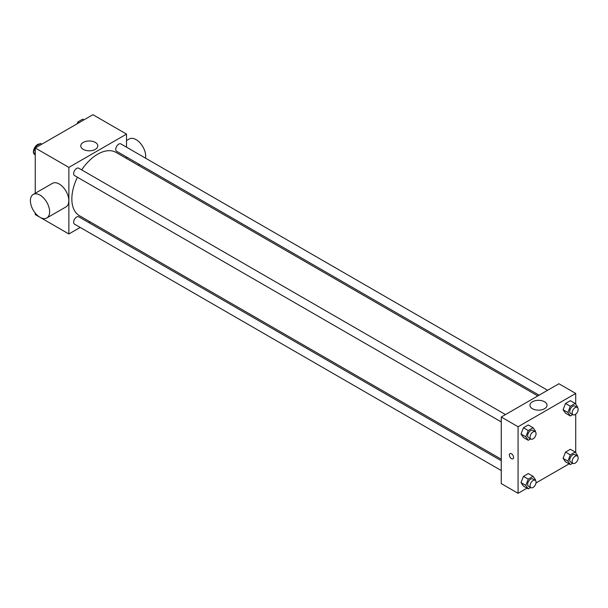 <?xml version="1.0" encoding="UTF-8"?>
<svg xmlns="http://www.w3.org/2000/svg" width="608" height="608" viewBox="0 0 608 608"><rect width="100%" height="100%" fill="white"/><g stroke="black" fill="none" stroke-linecap="round" stroke-linejoin="round"><path stroke-width="0.91" d="M39.771 143.952A5.943 3.435 120 0 0 35.553 146.361A5.943 3.435 120 0 0 33.44 151.795A5.943 3.435 120 0 0 33.463 152.258M33.531 152.73A5.943 3.435 120 0 0 34.671 154.516L34.861 154.622M80.195 227.43L68.871 233.966L35.241 214.548L35.241 213.089M35.241 193.268L35.241 147.98L92.895 114.692L126.525 134.11L126.525 147.182M89.969 221.783L88.684 222.528M77.421 177.232A36.556 21.105 120 0 0 71.85 198.96A36.556 21.105 120 0 0 79.42 215.696L501.258 459.238M537.814 395.922L115.976 152.38A36.556 21.105 120 0 0 81.67 169.875M126.525 156.986L126.525 158.468M68.871 233.966L68.871 167.39L126.525 134.11M547.588 390.283L120.863 143.914A4.248 2.455 120 0 0 117.595 145.046A4.248 2.455 120 0 0 115.74 149.325A4.248 2.455 120 0 0 116.614 151.27L539.098 395.185M501.258 460.72L78.782 216.805A4.248 2.455 120 0 0 75.506 217.945A4.248 2.455 120 0 0 73.652 222.216A4.248 2.455 120 0 0 74.533 224.162L501.258 470.531M501.258 421.929L74.533 175.568A4.248 2.455 -60 0 1 74.533 170.658A4.248 2.455 -60 0 1 78.782 168.211L505.506 414.58M68.871 167.39L35.241 147.98M83.266 149.378A8.52 4.917 180 0 1 80.773 145.897A8.52 4.917 180 0 1 89.292 140.98A8.52 4.917 180 0 1 97.812 145.897A8.52 4.917 180 0 1 92.553 150.442A8.52 4.917 180 0 1 83.266 149.378M33.212 194.438L52.432 183.342A13.589 7.843 60 0 1 62.905 186.983A13.589 7.843 60 0 1 68.833 200.655A13.589 7.843 60 0 1 66.021 206.88L46.801 217.976A13.589 7.843 60 0 1 33.212 210.125A13.589 7.843 60 0 1 33.212 194.438A13.589 7.843 60 0 1 43.685 198.079A13.589 7.843 60 0 1 49.62 211.751A13.589 7.843 60 0 1 46.801 217.976M145.548 158.164A13.589 7.843 -120 0 0 140.547 143.473A13.589 7.843 -120 0 0 129.299 138.958L126.525 140.562M527.007 488.148L518.077 493.308L501.258 483.596L501.258 417.027L558.912 383.747L575.723 393.452L575.723 404.236M569.096 463.851L536.013 482.95M565.516 413.189L563.084 409.739L565.516 403.476L570.372 400.68L565.516 403.476L563.084 409.739L565.516 413.189L570.319 415.963L567.895 412.505L570.319 406.25L575.176 403.454L577.6 406.904L577.372 407.482M523.427 486.081L521.003 482.63L523.427 476.376L528.284 473.571L523.427 476.376L521.003 482.63L523.427 486.081L528.23 488.855L525.806 485.404L528.23 479.15L533.087 476.345L535.511 479.796L535.291 480.373M575.723 414.162L575.723 452.831M518.077 493.308L518.077 426.74L575.723 393.452M565.516 461.784L563.084 458.333L565.516 452.078L570.372 449.274L565.516 452.078L563.084 458.333L565.516 461.784L570.319 464.558L567.895 461.107L570.319 454.852L575.176 452.048L577.6 455.498L577.372 456.076M523.427 437.486L521.003 434.036L523.427 427.781L528.284 424.977L523.427 427.781L521.003 434.036L523.427 437.486L528.23 440.26L525.806 436.81L528.23 430.555L533.087 427.751L535.511 431.201L535.291 431.779M518.077 426.74L501.258 417.027M532.464 408.72A8.52 4.917 180 0 1 529.971 405.24A8.52 4.917 180 0 1 538.49 400.322A8.52 4.917 180 0 1 547.01 405.24A8.52 4.917 180 0 1 541.751 409.784A8.52 4.917 180 0 1 532.464 408.72M513.57 457.421A2.972 1.718 60 0 1 512.954 458.782A2.972 1.718 60 0 1 509.983 457.064A2.972 1.718 60 0 1 509.983 453.636A2.972 1.718 60 0 1 512.27 454.427A2.972 1.718 60 0 1 513.57 457.421M512.954 458.782A2.972 1.718 60 0 1 509.983 457.064A2.972 1.718 60 0 1 509.983 453.629M530.617 438.885L528.23 440.26M535.184 431.71L532.783 430.327A4.248 2.455 120 0 0 529.515 431.467A4.248 2.455 120 0 0 527.66 435.738A4.248 2.455 120 0 0 528.534 437.684L530.936 439.067A4.248 2.455 120 0 0 535.184 436.62A4.248 2.455 120 0 0 535.184 431.71A4.248 2.455 120 0 0 531.916 432.85A4.248 2.455 120 0 0 530.062 437.122A4.248 2.455 120 0 0 530.936 439.067M525.806 436.81L521.003 434.036M528.23 430.555L523.427 427.781M533.087 427.751L528.284 424.977M572.706 414.588L570.319 415.963M577.273 407.413L574.872 406.03A4.248 2.455 120 0 0 571.596 407.17A4.248 2.455 120 0 0 569.742 411.441A4.248 2.455 120 0 0 570.623 413.387L573.025 414.77A4.248 2.455 120 0 0 577.273 412.323A4.248 2.455 120 0 0 577.273 407.413A4.248 2.455 120 0 0 573.998 408.553A4.248 2.455 120 0 0 572.143 412.824A4.248 2.455 120 0 0 573.025 414.77M567.895 412.505L563.084 409.739M570.319 406.25L565.516 403.476M575.176 403.454L570.372 400.68M530.617 487.479L528.23 488.855M535.184 480.312L532.783 478.922A4.248 2.455 120 0 0 529.515 480.062A4.248 2.455 120 0 0 527.66 484.333A4.248 2.455 120 0 0 528.534 486.278L530.936 487.662A4.248 2.455 120 0 0 535.184 485.214A4.248 2.455 120 0 0 535.184 480.312A4.248 2.455 120 0 0 531.916 481.445A4.248 2.455 120 0 0 530.062 485.724A4.248 2.455 120 0 0 530.936 487.662M525.806 485.404L521.003 482.63M528.23 479.15L523.427 476.376M533.087 476.345L528.284 473.571M572.706 463.182L570.319 464.558M577.273 456.015L574.872 454.624A4.248 2.455 120 0 0 571.596 455.764A4.248 2.455 120 0 0 569.742 460.036A4.248 2.455 120 0 0 570.623 461.981L573.025 463.364A4.248 2.455 120 0 0 577.273 460.917A4.248 2.455 120 0 0 577.273 456.015A4.248 2.455 120 0 0 573.998 457.148A4.248 2.455 120 0 0 572.143 461.426A4.248 2.455 120 0 0 573.025 463.364M567.895 461.107L563.084 458.333M570.319 454.852L565.516 452.078M575.176 452.048L570.372 449.274M35.241 155.169L33.364 152.502L35.796 146.247L40.645 143.442L41.876 144.149M35.241 153.581L33.364 152.502M37.02 146.954L35.796 146.247M77.17 123.766L77.877 121.95L82.734 119.145L83.957 119.852M79.108 122.656L77.877 121.95M138.191 165.209L139.483 164.464"/></g></svg>
